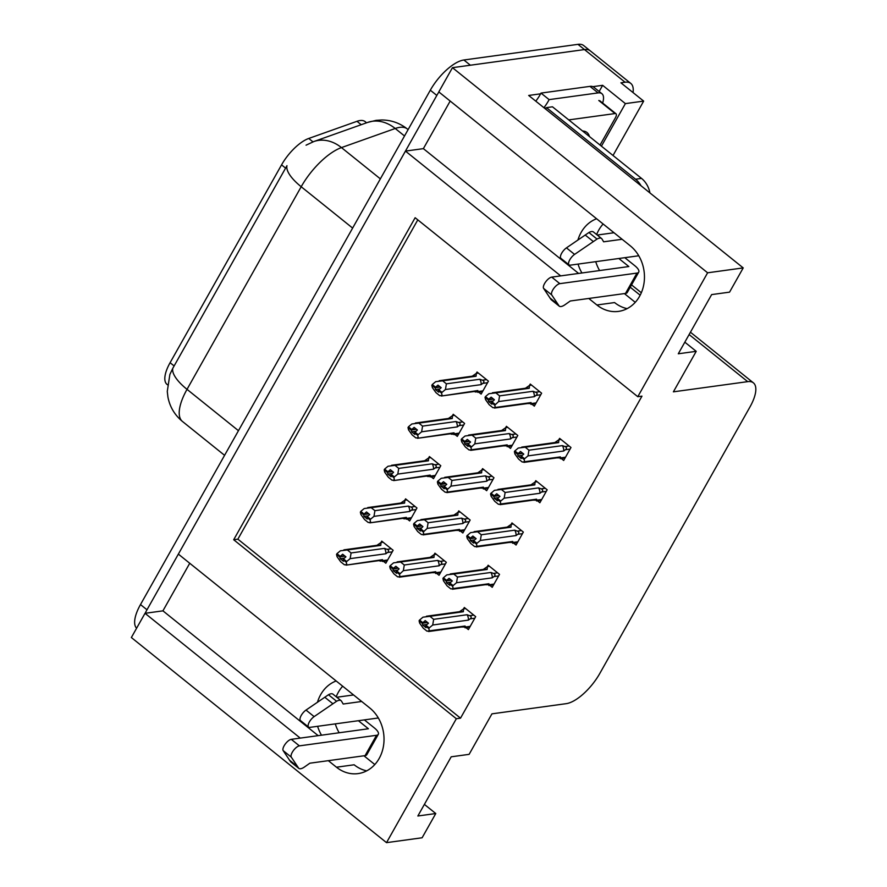 <?xml version="1.0" encoding="UTF-8"?>
<svg xmlns="http://www.w3.org/2000/svg" width="887" height="887" viewBox="0 0 887 887"><rect width="100%" height="100%" fill="white"/><g stroke="black" fill="none" stroke-linecap="round" stroke-linejoin="round"><path stroke-width="1.33" d="M596.641 234.556A36.323 30.779 82.2 0 1 598.803 230.021A36.323 30.779 82.2 0 1 603.127 224.001M577.925 240A36.323 30.779 82.2 0 1 581.118 232.438A36.323 30.779 82.2 0 1 596.607 218.756M336.206 696.761A36.323 30.779 82.2 0 1 338.357 692.226A36.323 30.779 82.2 0 1 342.681 686.205M336.162 680.972A36.323 30.779 -97.8 0 0 320.673 694.654A36.323 30.779 -97.8 0 0 317.479 702.216M328.334 760.669L336.461 767.211A36.323 30.779 -97.8 0 0 358.071 773.608A36.323 30.779 -97.8 0 0 383.384 746.566A36.323 30.779 -97.8 0 0 369.812 708.014L178.365 554.12L405.448 151.089L560.695 275.89M336.461 767.211L354.146 764.782A36.323 30.779 -97.8 0 0 366.697 770.847M405.448 151.089L423.376 148.639L450.186 101.051M588.78 298.464L596.907 304.995A36.323 30.779 -97.8 0 0 618.516 311.392A36.323 30.779 -97.8 0 0 643.818 284.35A36.323 30.779 -97.8 0 0 630.258 245.81L438.799 91.904L452.459 67.678L584.466 49.572A34.061 13.471 -51.2 0 1 590.165 50.781A34.061 13.471 -51.2 0 0 584.466 49.572L470.376 65.217L463.879 59.994L577.969 44.35A34.061 13.471 -51.2 0 1 583.668 45.547L630.801 83.433A34.061 13.471 -51.2 0 1 633.041 92.558M386.521 842.65L422.112 837.771L435.772 813.534L417.855 815.996L451.195 756.811L469.123 754.349L491.941 713.847L566.25 703.657A34.061 13.471 128.8 0 0 599.8 673.455L749.981 406.933A34.061 13.471 128.8 0 0 753.396 382.851A34.061 13.471 128.8 0 0 747.697 381.643L673.388 391.832L696.217 351.33L678.289 353.78L711.64 294.595L729.557 292.145L743.217 267.907L707.615 272.797L637.786 396.711L415.138 217.725L233.691 539.74L456.339 718.725L386.521 842.65L131.354 637.531L145.013 613.305L300.261 738.106M189.74 563.267L162.931 610.844L145.013 613.305M592.904 86.649L602.639 85.318L599.157 91.494M743.217 267.907L528.685 95.452L540.604 93.822M613.017 155.491L643.663 101.107L625.39 103.613L601.419 146.155M625.39 103.613L602.639 85.318M643.663 101.107L620.911 82.813L625.091 82.236A34.061 13.471 -51.2 0 1 630.801 83.433M707.615 272.797L452.459 67.678M599.612 270.557A36.323 30.779 82.2 0 1 595.742 261.665M696.217 351.33L684.831 342.182M635.258 302.323L624.381 293.586M339.167 732.773A36.323 30.779 82.2 0 1 335.297 723.881M435.772 813.534L424.385 804.387M374.813 764.539L363.936 755.791M417.788 219.865L237.871 539.163L460.519 718.16L641.966 396.145L637.786 396.711M460.519 718.16L456.339 718.725M167.477 384.758L167.011 384.381A30.646 12.119 -51.2 0 1 170.093 362.705L281.556 164.871A30.646 12.119 -51.2 0 1 308.743 138.461L356.984 121.308A30.646 12.119 -51.2 0 1 365.134 121.63L366.575 122.794M237.871 539.163L233.691 539.74M537.511 500.845L539.873 502.741L547.168 489.801L535.792 480.654L534.994 482.062M513.684 543.132L516.046 545.028L523.341 532.078L511.965 522.931L511.167 524.35M489.857 585.409L492.218 587.305L499.514 574.366L488.138 565.219L487.34 566.627M466.03 627.697L468.391 629.593L475.687 616.642L464.311 607.495L463.513 608.914M561.327 458.568L563.688 460.464L570.984 447.514L559.608 438.366L558.821 439.786M508.14 446.527L510.502 448.423L517.797 435.473L506.422 426.325L505.623 427.745M484.313 488.804L486.675 490.699L493.97 477.749L482.595 468.613L481.796 470.021M460.486 531.091L462.848 532.987L470.143 520.037L458.767 510.89L457.969 512.298M436.67 573.368L439.032 575.264L446.327 562.314L434.94 553.178L434.153 554.586M531.967 404.239L534.329 406.135L541.624 393.196L530.249 384.049L529.45 385.457M454.942 434.475L457.304 436.382L464.6 423.432L453.224 414.284L452.425 415.693M431.126 476.762L433.488 478.658L440.784 465.708L429.397 456.561L428.609 457.98M407.299 519.039L409.661 520.935L416.957 507.996L405.581 498.849L404.782 500.257M383.472 561.327L385.834 563.223L393.129 550.273L381.754 541.125L380.955 542.545M478.769 392.198L481.131 394.094L488.427 381.144L477.051 372.008L476.252 373.416M162.931 610.844L318.178 735.645M317.613 726.298A36.323 30.779 -97.8 0 0 321.493 735.19M423.376 148.639L578.623 273.44M581.927 272.985A36.323 30.779 82.2 0 1 578.058 264.093M627.142 308.632A36.323 30.779 82.2 0 1 614.58 302.567L596.907 304.995M145.158 613.283A34.061 13.471 -51.2 0 1 146.987 609.79L436.825 95.419A34.061 13.471 -51.2 0 1 438.888 91.971M306.059 145.18L313.832 141.543A39.727 30.712 70.4 0 1 341.462 147.597A45.403 17.962 128.8 0 0 301.192 186.736A39.727 14.081 29.4 0 1 286.967 165.681L172.799 368.293L169.872 374.48L167.277 391.444L167.931 397.077C169.838 406.9 174.684 415.038 182.467 421.469L224.577 455.319M136.598 628.229A34.061 13.471 -51.2 0 1 140.49 604.568L430.317 90.197A34.061 13.471 -51.2 0 1 463.879 59.994M439.952 386.71L435.395 387.342L437.967 385.113L441.216 387.719L438.755 389.759L438.71 392.165L435.462 389.548L439.708 388.972M474.223 391.511L475.754 392.032L478.248 391.511L477.816 390.546L441.294 396.023L475.665 391.311A7.717 6.542 -97.8 0 0 477.816 390.546M432.512 385.013L431.836 385.291L432.368 387.597L435.983 392.664L439.719 395.669L442.114 395.436L441.582 393.129L438.333 390.513M478.403 373.094L476.308 373.383L476.075 376.243L442.657 380.822L446.383 383.827L479.812 379.248L482.428 380.19C484.28 381.033 484.424 382.086 482.827 383.372L487.54 382.718M431.936 385.091L435.195 387.708L435.462 389.548M440.318 387.009L435.195 387.708M431.836 385.291L435.085 387.907M435.395 387.342L432.257 384.537L435.694 381.676L442.657 380.822M435.506 387.142L432.257 384.537M441.582 393.129L442.014 392.376L438.755 389.759M482.484 391.688L477.76 392.331L478.248 391.511L482.949 390.857M476.075 376.243A7.717 6.542 -97.8 0 0 473.558 376.01L439.198 380.723M476.308 373.383L471.407 376.787M479.812 379.248A7.717 6.542 82.2 0 1 481.153 384.625L482.827 383.372M446.383 383.827L445.451 389.515L481.153 384.625M442.014 392.376L445.451 389.515M524.594 388.828L529.506 385.424L529.273 388.284L495.844 392.874L499.581 395.868L533.009 391.289L535.615 392.231C537.478 393.074 537.611 394.138 536.025 395.414L540.726 394.77M529.506 385.424L531.601 385.135M536.147 402.909L531.435 403.552L531.014 402.587L495.312 407.477L494.78 405.171L498.638 401.567L534.351 396.666L536.025 395.414M527.421 403.552L531.435 403.552L530.947 404.361L535.681 403.729M493.516 399.05L488.271 399.948L485.023 397.332L485.555 399.638L489.18 404.705L492.906 407.71L495.312 407.477L494.491 408.064L528.852 403.352A7.717 6.542 82.2 0 0 531.014 402.587M492.906 401.013L488.648 401.589L491.908 404.206L491.52 402.565L494.403 399.771L491.154 397.154L488.704 399.194L485.455 396.578L488.892 393.728L495.844 392.874M492.396 392.775L526.756 388.062A7.717 6.542 82.2 0 1 529.273 388.284M499.581 395.868L498.638 401.567M495.201 404.417L491.952 401.8M533.009 391.289A7.717 6.542 82.2 0 1 534.351 396.666M488.704 399.194L485.455 396.578M491.52 402.565L494.78 405.171M488.271 399.948L488.648 401.589M485.023 397.332L485.699 397.066M488.593 399.383L493.15 398.762M485.134 397.143L488.382 399.749M565.518 457.226L560.806 457.88L560.384 456.916L522.277 462.038L518.54 459.034L514.926 453.967L514.393 451.66L515.07 451.383M514.504 451.461L517.753 454.077L518.019 455.918L521.268 458.535L520.891 456.883L524.139 459.499L524.572 458.745L521.323 456.129L523.773 454.089L520.525 451.483L517.964 453.712L514.704 451.095L518.263 448.046L525.215 447.192L528.951 450.197L562.369 445.618A7.717 6.542 82.2 0 1 563.711 450.995L565.396 449.742L570.097 449.088M522.875 453.379L517.753 454.077M514.393 451.66L517.642 454.277M518.075 453.512L514.815 450.906M517.964 453.712L522.521 453.08M522.277 455.33L518.019 455.918M556.781 457.88L560.806 457.88L560.318 458.69L565.052 458.058M560.384 456.916A7.717 6.542 82.2 0 1 558.222 457.681L523.862 462.393L524.672 461.805L524.139 459.499M520.891 456.883L521.323 456.129M562.369 445.618L564.986 446.56C566.848 447.403 566.981 448.456 565.396 449.742M528.951 450.197L528.009 455.885L563.711 450.995M524.572 458.745L528.009 455.885M521.767 447.092L556.127 442.38A7.717 6.542 82.2 0 1 558.644 442.613L525.215 447.192M553.965 443.156L558.865 439.752L558.644 442.613M558.865 439.752L560.972 439.464M364.369 719.889L374.381 727.939A11.354 4.025 -150.6 0 1 378.294 734.336A11.354 4.025 -150.6 0 1 376.531 735.29L299.407 745.867L291.28 739.337L368.404 728.759L358.392 720.71M336.805 697.249L353.558 694.953M361.685 701.484L343.191 704.023L341.539 701.218A11.354 4.49 -51.2 0 0 341.107 700.708A11.354 4.49 -51.2 0 0 336.594 701.273L314.131 716.618A7.251 2.872 -51.2 0 0 309.142 722.362A7.251 2.872 -51.2 0 0 308.621 727.118A7.251 2.872 -51.2 0 0 309.829 727.373L378.328 717.982M341.107 700.708L332.98 694.166A11.354 4.49 -51.2 0 0 328.478 694.743L306.004 710.077A7.251 2.872 128.8 0 0 301.015 715.831A7.251 2.872 128.8 0 0 300.493 720.588L308.621 727.118M328.478 694.743L336.594 701.273M324.753 697.226L332.88 703.757M291.28 739.337A7.251 2.872 128.8 0 0 285.137 744.215A7.251 2.872 128.8 0 0 283.164 750.613L291.291 757.143L298.786 768.375A11.354 4.49 -51.2 0 0 304.485 766.978L309.84 763.208L365.067 755.635A11.354 4.025 29.4 0 0 366.83 754.682L378.294 734.336M298.786 768.375L290.659 761.844L283.164 750.613M291.291 757.143A7.251 2.872 -51.2 0 1 293.264 750.746A7.251 2.872 -51.2 0 1 299.407 745.867M297.478 766.579L289.35 760.048M416.136 428.998L411.579 429.618L414.14 427.39L417.389 430.007L414.506 432.801L414.883 434.442L411.635 431.836L415.892 431.248M450.396 433.787L451.926 434.308L454.421 433.787L454 432.823L417.467 438.3M408.685 427.301L408.009 427.567L408.541 429.885L412.156 434.94L415.892 437.945L418.287 437.723L417.755 435.406L414.506 432.801M454.587 415.371L452.481 415.659L452.259 418.52L418.83 423.11L422.567 426.115L455.985 421.525L458.601 422.467C460.464 423.31 460.597 424.374 459.011 425.649L463.713 425.006M408.12 427.379L411.368 429.995L411.635 431.836M416.491 429.286L411.368 429.995M408.009 427.567L411.258 430.184M411.579 429.618L408.43 426.813L411.878 423.964L418.83 423.11M411.679 429.43L408.43 426.813M417.478 438.3L451.838 433.588A7.717 6.542 -97.8 0 0 454 432.823M417.755 435.406L418.187 434.652L414.939 432.036M453.933 434.597L454.421 433.787L459.133 433.144M452.259 418.52A7.717 6.542 -97.8 0 0 449.742 418.298L415.371 423.01M452.481 415.659L447.58 419.063M455.985 421.525A7.717 6.542 82.2 0 1 457.326 426.902L459.011 425.649M422.567 426.115L421.624 431.803L457.326 426.902M418.187 434.652L421.624 431.803M392.309 471.274L387.752 471.906L390.313 469.678L393.562 472.283L390.679 475.077L391.067 476.729L387.807 474.113L392.065 473.525M426.58 476.075L428.099 476.585L430.594 476.075L430.173 475.099L393.651 480.588L428.011 475.875A7.717 6.542 -97.8 0 0 430.173 475.099M384.858 469.578L384.182 469.855L384.714 472.161L388.329 477.228L392.065 480.233L394.46 480L393.928 477.694L390.679 475.077M430.76 457.659L428.654 457.947L428.432 460.808L395.003 465.387L398.74 468.391L432.169 463.812L434.774 464.755C436.637 465.597 436.77 466.651 435.184 467.937L439.885 467.283M384.293 469.655L387.541 472.272L387.807 474.113M392.675 471.574L387.541 472.272M384.182 469.855L387.431 472.472M387.752 471.906L384.614 469.09L388.051 466.24L395.003 465.387M387.863 471.707L384.614 469.09M393.928 477.694L394.36 476.929L391.112 474.323M434.841 476.252L430.106 476.896L430.594 476.075L435.306 475.421M428.432 460.808A7.717 6.542 -97.8 0 0 425.915 460.575L391.555 465.287M428.654 457.947L423.753 461.351M432.169 463.812A7.717 6.542 82.2 0 1 433.51 469.19L435.184 467.937M398.74 468.391L397.797 474.079L433.51 469.19M394.36 476.929L397.797 474.079M368.482 513.562L363.925 514.183L366.486 511.954L369.735 514.571L367.285 516.6L367.24 519.006L363.992 516.389L368.238 515.813M402.753 518.352L404.284 518.873L406.767 518.352L406.346 517.387L369.824 522.864L404.184 518.152A7.717 6.542 -97.8 0 0 406.346 517.387M361.042 511.866L360.355 512.132L360.887 514.438L364.513 519.505L368.238 522.51L370.644 522.277L370.112 519.97L366.863 517.365M406.933 499.935L404.838 500.224L404.605 503.084L371.176 507.674L374.913 510.668L408.342 506.089L410.947 507.031C412.81 507.874 412.943 508.938 411.357 510.213L416.07 509.57M360.466 511.943L363.714 514.549L363.992 516.389M368.848 513.85L363.714 514.549M360.355 512.132L363.603 514.748M363.925 514.183L360.787 511.378L364.224 508.528L371.176 507.674M364.036 513.994L360.787 511.378M370.112 519.97L370.533 519.217L367.285 516.6M411.014 518.529L406.29 519.183L406.767 518.352L411.479 517.709M404.605 503.084A7.717 6.542 -97.8 0 0 402.088 502.862L367.728 507.575M404.838 500.224L399.926 503.628M408.342 506.089A7.717 6.542 82.2 0 1 409.683 511.466L411.357 510.213M374.913 510.668L373.981 516.367L409.683 511.466M370.533 519.217L373.981 516.367M344.655 555.839L340.098 556.471L342.659 554.242L345.919 556.848L343.457 558.888L343.413 561.294L340.164 558.677L344.411 558.089M378.926 560.628L380.456 561.149L382.951 560.628L382.519 559.664L345.997 565.152L380.357 560.44A7.717 6.542 -97.8 0 0 382.519 559.664M337.215 554.142L336.528 554.419L337.06 556.726L340.686 561.793L344.422 564.797L346.817 564.564L346.285 562.258L343.036 559.642M383.106 542.223L381.011 542.511L380.778 545.372L347.349 549.951L351.086 552.956L384.514 548.377L387.12 549.319C388.983 550.162 389.127 551.215 387.53 552.49L392.242 551.847M336.639 554.22L339.887 556.836L340.164 558.677M345.021 556.127L339.887 556.836M336.528 554.419L339.788 557.025M340.098 556.471L336.96 553.654L340.397 550.805L347.349 549.951M340.209 556.271L336.96 553.654M346.285 562.258L346.706 561.493L343.457 558.888M387.187 560.817L382.463 561.46L382.951 560.628L387.652 559.985M380.778 545.372A7.717 6.542 -97.8 0 0 378.261 545.139L343.901 549.851M381.011 542.511L376.11 545.915M384.514 548.377A7.717 6.542 82.2 0 1 385.856 553.754L387.53 552.49M351.086 552.956L350.154 558.644L385.856 553.754M346.706 561.493L350.154 558.644M500.767 431.104L505.679 427.711L505.446 430.572L472.017 435.151L475.754 438.156L509.182 433.566L511.788 434.519C513.651 435.362 513.795 436.415 512.198 437.69L516.91 437.047M505.679 427.711L507.774 427.423M512.32 445.185L507.608 445.828L507.187 444.864L471.485 449.764L470.953 447.458L474.822 443.844L510.524 438.943L512.198 437.69M503.594 445.828L507.608 445.828L507.12 446.638L511.854 446.017M469.689 441.327L464.444 442.225L461.196 439.619L461.728 441.926L465.353 446.993L469.09 449.986L471.485 449.764L470.664 450.352L505.025 445.64A7.717 6.542 82.2 0 0 507.187 444.864M469.079 443.289L464.832 443.877L468.081 446.483L468.125 444.088L470.576 442.048L467.327 439.431L464.877 441.471L461.628 438.854L465.065 436.005L472.017 435.151M468.569 435.051L502.929 430.339A7.717 6.542 82.2 0 1 505.446 430.572M475.754 438.156L474.822 443.844M471.374 446.693L468.125 444.088M509.182 433.566A7.717 6.542 82.2 0 1 510.524 438.943M464.877 441.471L461.628 438.854M467.704 444.842L470.953 447.458M464.444 442.225L464.832 443.877M461.196 439.619L461.883 439.342M464.766 441.659L469.323 441.039M461.307 439.42L464.555 442.036M476.951 473.392L481.852 469.988L481.619 472.849L448.201 477.428L451.926 480.432L485.355 475.853L487.972 476.796C489.824 477.638 489.968 478.703 488.371 479.978L493.083 479.335M481.852 469.988L483.947 469.7M488.493 487.473L483.792 488.116L483.36 487.151L447.658 492.041L447.126 489.735L450.995 486.12L486.697 481.231L488.371 479.978M479.767 488.116L483.792 488.116L483.304 488.925M445.862 483.615L440.628 484.513L437.38 481.896L437.912 484.202L441.526 489.269L445.263 492.274L447.658 492.041L446.837 492.629L481.209 487.917A7.717 6.542 82.2 0 0 483.36 487.151M445.252 485.577L441.005 486.154L444.254 488.77L444.298 486.364L446.76 484.335L443.511 481.719L441.05 483.748L437.801 481.142L441.238 478.281L448.201 477.428M444.742 477.328L479.102 472.627A7.717 6.542 82.2 0 1 481.619 472.849M451.926 480.432L450.995 486.12M447.558 488.981L444.298 486.364M485.355 475.853A7.717 6.542 82.2 0 1 486.697 481.231M441.05 483.748L437.801 481.142M443.877 487.118L447.126 489.735M440.628 484.513L441.005 486.154M437.38 481.896L438.056 481.63M440.939 483.947L445.496 483.326M437.479 481.708L440.739 484.313M453.124 515.669L458.025 512.265L457.803 515.136L424.374 519.715L428.111 522.72L461.528 518.13L464.145 519.072C466.008 519.915 466.141 520.979 464.555 522.255L469.256 521.611M458.025 512.265L460.131 511.976M464.677 529.75L459.965 530.393L459.544 529.428L423.831 534.329L423.299 532.023L427.168 528.408L462.87 523.507L464.555 522.255M455.94 530.393L459.965 530.393L459.477 531.202L464.211 530.581M422.035 525.891L416.801 526.789L413.553 524.184L414.085 526.49L417.699 531.557L421.436 534.551L423.831 534.329L423.01 534.905M421.436 527.854L417.178 528.441L420.427 531.047L420.05 529.406L422.933 526.612L419.684 523.995L417.223 526.035L413.974 523.419L417.422 520.569L424.374 519.715M420.915 519.616L455.286 514.903A7.717 6.542 82.2 0 1 457.803 515.136M428.111 522.72L427.168 528.408M423.731 531.258L420.482 528.652M461.528 518.13A7.717 6.542 82.2 0 1 462.87 523.507M417.223 526.035L413.974 523.419M459.544 529.428A7.717 6.542 82.2 0 1 457.382 530.204L423.021 534.905M420.05 529.406L423.299 532.023M416.801 526.789L417.178 528.441M413.553 524.184L414.229 523.907M417.123 526.224L421.68 525.603M413.664 523.984L416.912 526.601M429.297 557.956L434.198 554.552L433.976 557.413L400.547 561.992L404.284 564.997L437.712 560.418L440.318 561.36C442.181 562.203 442.314 563.256 440.728 564.542L445.429 563.888M434.198 554.552L436.304 554.264M440.85 572.026L436.138 572.68L435.717 571.716L400.004 576.605L399.472 574.299L403.341 570.685L439.054 565.795L440.728 564.542M432.124 572.68L436.138 572.68L435.65 573.49L440.384 572.858M398.219 568.179L392.974 569.077L389.726 566.46L390.258 568.767L393.872 573.834L397.609 576.838L400.004 576.605L399.194 577.193L433.555 572.481A7.717 6.542 82.2 0 0 435.717 571.716M397.609 570.141L393.351 570.718L396.611 573.335L396.223 571.683L399.106 568.889L395.857 566.283L393.407 568.312L390.158 565.706L393.595 562.846L400.547 561.992M397.099 561.892L431.459 557.18A7.717 6.542 82.2 0 1 433.976 557.413M404.284 564.997L403.341 570.685M399.904 573.545L396.655 570.929M437.712 560.418A7.717 6.542 82.2 0 1 439.054 565.795M393.407 568.312L390.158 565.706M396.223 571.683L399.472 574.299M392.974 569.077L393.351 570.718M389.726 566.46L390.402 566.183M393.296 568.512L397.853 567.88M389.837 566.261L393.085 568.877M541.691 499.514L536.979 500.157L536.557 499.193L498.45 504.315L494.724 501.31L491.099 496.254L490.566 493.937L491.243 493.671M490.677 493.749L493.926 496.365L494.192 498.195L497.452 500.811L497.064 499.17L500.323 501.776L500.745 501.022L497.496 498.405L499.946 496.376L496.698 493.76L494.137 495.988L490.888 493.372L494.436 490.334L501.388 489.48L505.124 492.473L538.553 487.894A7.717 6.542 82.2 0 1 539.895 493.272L541.569 492.019L546.27 491.376M499.059 495.656L493.926 496.365M490.566 493.937L493.815 496.554M494.247 495.8L490.999 493.183M494.137 495.988L498.694 495.367M498.45 497.618L494.192 498.195M532.965 500.157L536.979 500.157L536.491 500.967L541.225 500.335M536.557 499.193A7.717 6.542 82.2 0 1 534.395 499.958L500.035 504.67L500.856 504.093L500.323 501.776M497.064 499.17L497.496 498.405M538.553 487.894L541.159 488.837C543.021 489.679 543.154 490.744 541.569 492.019M505.124 492.473L504.182 498.172L539.895 493.272M500.745 501.022L504.182 498.172M497.94 489.38L532.3 484.668A7.717 6.542 82.2 0 1 534.817 484.89L501.388 489.48M530.138 485.433L535.049 482.029L534.817 484.89M535.049 482.029L537.145 481.741M517.864 541.791L513.152 542.445L512.73 541.469L474.634 546.603L470.897 543.598L467.272 538.531L466.739 536.225L467.427 535.948M466.85 536.025L470.099 538.642L470.376 540.482L473.625 543.099L473.248 541.447L476.496 544.064L476.918 543.299L473.669 540.693L476.119 538.653L472.871 536.047L470.31 538.276L467.061 535.659L470.609 532.61L477.561 531.756L481.297 534.761L514.726 530.182A7.717 6.542 82.2 0 1 516.068 535.56L517.742 534.307L522.454 533.652M475.232 537.943L470.099 538.642M466.739 536.225L469.988 538.83M470.42 538.076L467.172 535.46M470.31 538.276L474.867 537.644M474.623 539.895L470.376 540.482M509.138 542.445L513.152 542.445L512.664 543.254M512.73 541.469A7.717 6.542 82.2 0 1 510.568 542.245L476.208 546.957L477.029 546.37L476.496 544.064M473.248 541.447L473.669 540.693M514.726 530.182L517.332 531.125C519.194 531.967 519.338 533.02 517.742 534.307M481.297 534.761L480.366 540.449L516.068 535.56M476.918 543.299L480.366 540.449M474.113 531.657L508.473 526.945A7.717 6.542 82.2 0 1 510.99 527.177L477.561 531.756M506.311 527.721L511.222 524.317L510.99 527.177M511.222 524.317L513.318 524.029M494.037 584.078L489.336 584.721L488.903 583.757L450.807 588.879L447.07 585.875L443.456 580.808L442.923 578.501L443.6 578.235M443.023 578.313L446.283 580.918L446.549 582.759L449.798 585.376L449.421 583.735L452.669 586.34L453.102 585.586L449.842 582.97L452.303 580.941L449.055 578.324L446.483 580.553L443.234 577.936L446.782 574.898L453.745 574.044L457.47 577.038L490.899 572.459A7.717 6.542 82.2 0 1 492.241 577.836L493.915 576.583L498.627 575.94M451.405 580.22L446.283 580.918M442.923 578.501L446.172 581.118M446.593 580.364L443.345 577.747M446.483 580.553L451.039 579.932M450.796 582.182L446.549 582.759M485.311 584.721L489.336 584.721L488.848 585.531L493.571 584.899M488.903 583.757A7.717 6.542 82.2 0 1 486.752 584.522L452.381 589.234L453.202 588.646L452.669 586.34M449.421 583.735L449.842 582.97M490.899 572.459L493.516 573.401C495.367 574.244 495.511 575.308 493.915 576.583M457.47 577.038L456.539 582.737L492.241 577.836M453.102 585.586L456.539 582.737M450.286 573.944L484.646 569.232A7.717 6.542 82.2 0 1 487.163 569.454L453.745 574.044M482.495 569.997L487.395 566.593L487.163 569.454M487.395 566.593L489.491 566.305M470.221 626.355L465.509 626.998L465.087 626.034L426.98 631.156L423.243 628.162L419.629 623.095L419.096 620.789L419.773 620.512M419.207 620.59L422.456 623.206L422.722 625.047L425.971 627.652L425.594 626.011L428.842 628.628L429.275 627.863L426.026 625.257L428.476 623.217L425.228 620.601L422.667 622.829L419.407 620.224L422.966 617.175L429.918 616.321L433.654 619.326L467.072 614.735A7.717 6.542 82.2 0 1 468.414 620.113L470.099 618.86L474.8 618.217M427.578 622.497L422.456 623.206M419.096 620.789L422.345 623.395M422.766 622.641L419.518 620.024M422.667 622.829L427.224 622.208M426.98 624.459L422.722 625.047M461.484 626.998L465.509 626.998L465.021 627.808L469.755 627.187M465.087 626.034A7.717 6.542 82.2 0 1 462.925 626.81L428.565 631.522M428.842 628.628L429.375 630.934L428.554 631.522M425.594 626.011L426.026 625.257M467.072 614.735L469.689 615.689C471.551 616.532 471.684 617.585 470.099 618.86M433.654 619.326L432.712 625.013L468.414 620.113M429.275 627.863L432.712 625.013M426.459 616.221L460.83 611.509A7.717 6.542 82.2 0 1 463.347 611.742L429.918 616.321M458.668 612.274L463.568 608.881L463.347 611.742M463.568 608.881L465.675 608.593M624.814 257.685L634.826 265.734A11.354 4.025 -150.6 0 1 638.74 272.121A11.354 4.025 -150.6 0 1 636.977 273.085L559.852 283.652L551.725 277.121L628.85 266.543L618.838 258.505M589.966 86.372L598.104 92.902A22.707 8.981 -51.2 0 1 601.907 93.7L593.769 87.17A22.707 8.981 128.8 0 0 589.966 86.372L540.992 93.091A22.707 8.981 -51.2 0 1 535.781 101.162M540.992 93.091L549.12 99.621A22.707 8.981 -51.2 0 1 543.908 107.693M598.104 92.902L549.12 99.621M601.907 93.7A22.707 8.981 -51.2 0 1 602.639 103.025M649.938 192.934A22.707 19.237 -97.8 0 0 641.523 178.398L552.468 106.806L546.492 107.626A22.707 19.237 82.2 0 1 545.605 109.057M641.079 185.804A22.707 19.237 -97.8 0 0 635.558 179.218L546.492 107.626M597.25 235.044L614.004 232.738M622.131 239.279L603.637 241.807L601.985 239.002A11.354 4.49 -51.2 0 0 601.541 238.492A11.354 4.49 -51.2 0 0 597.04 239.069L574.576 254.403A7.251 2.872 -51.2 0 0 569.587 260.146A7.251 2.872 -51.2 0 0 569.066 264.903A7.251 2.872 -51.2 0 0 570.274 265.158L638.762 255.766M601.541 238.492L593.425 231.962A11.354 4.49 -51.2 0 0 588.913 232.527L566.449 247.872A7.251 2.872 128.8 0 0 561.46 253.615A7.251 2.872 128.8 0 0 560.939 258.372L569.066 264.903M588.913 232.527L597.04 239.069M585.198 235.022L593.325 241.552M551.725 277.121A7.251 2.872 128.8 0 0 545.572 281.999A7.251 2.872 128.8 0 0 543.609 288.408L551.736 294.939L559.231 306.159A11.354 4.49 -51.2 0 0 564.93 304.762L570.286 300.992L625.512 293.431A11.354 4.025 29.4 0 0 627.275 292.466L638.74 272.121M559.231 306.159L551.104 299.629L543.609 288.408M551.736 294.939A7.251 2.872 -51.2 0 1 553.699 288.541A7.251 2.872 -51.2 0 1 559.852 283.652M557.923 304.363L549.796 297.832M568.755 119.9L615.035 113.558A5.677 2.24 -51.2 0 1 615.988 113.758A5.677 2.24 -51.2 0 1 615.412 117.771L600.044 145.058M544.352 108.048A5.677 2.24 -51.2 0 1 545.028 107.859L545.926 108.58M582.548 130.999A39.727 15.711 -51.2 0 1 589.434 136.52M625.091 82.236L577.969 44.35M747.697 381.643L689.121 334.565M640.17 295.205L630.236 287.222M308.743 138.461L312.967 141.853M281.556 164.871L285.603 168.131M356.984 121.308L361.209 124.701M170.093 362.705L174.14 365.954M313.832 141.543L367.584 122.439L376.055 120.366L381.798 119.978C391.289 120.067 399.782 123.06 407.299 128.959A45.403 17.962 128.8 0 0 399.693 127.362A45.403 17.962 128.8 0 0 395.225 128.493L341.462 147.597L380.357 178.864M352.627 228.081L301.192 186.736L187.024 389.349A39.727 14.081 -150.6 0 1 172.799 368.293M238.459 430.694L187.024 389.349A45.403 17.962 128.8 0 0 182.467 421.469M367.584 122.439A39.727 30.712 70.4 0 1 395.225 128.493L404.527 135.977M140.49 604.568L146.987 609.79M430.317 90.197L436.825 95.419M482.428 380.19L486.531 379.625M535.615 392.231L539.728 391.666M564.986 446.56L569.099 445.995M376.531 735.29L365.067 755.635M306.004 710.077L314.131 716.618M458.601 422.467L462.704 421.913M434.774 464.755L438.888 464.189M410.947 507.031L415.061 506.466M387.12 549.319L391.234 548.754M511.788 434.519L515.901 433.954M487.972 476.796L492.074 476.23M464.145 519.072L468.247 518.518M440.318 561.36L444.431 560.795M541.159 488.837L545.272 488.271M517.332 531.125L521.445 530.559M493.516 573.401L497.618 572.836M469.689 615.689L473.791 615.123M641.523 178.398L635.558 179.218M636.977 273.085L625.512 293.431M566.449 247.872L574.576 254.403M615.035 113.558L598.78 100.486M753.396 382.851L690.441 332.226M641.334 292.754L631.544 284.893M407.299 128.959L408.109 129.613M453.933 434.619L458.668 433.965M483.304 488.948L488.027 488.293M512.675 543.265L517.398 542.622M615.988 113.758L599.734 100.686"/></g></svg>

